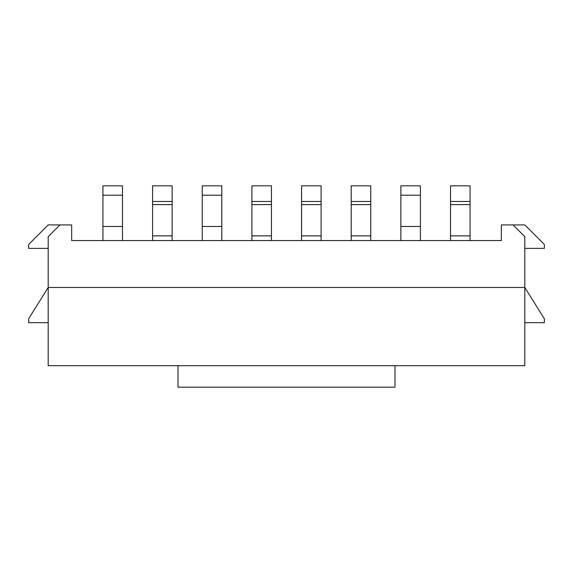 <?xml version="1.0" encoding="UTF-8"?>
<svg xmlns="http://www.w3.org/2000/svg" width="573" height="573" viewBox="0 0 573 573"><rect width="100%" height="100%" fill="white"/><g stroke="black" fill="none" stroke-linecap="round" stroke-linejoin="round"><path stroke-width="0.86" d="M524.804 322.663L544.35 322.663L544.35 318.753L524.804 287.474L524.804 365.674L48.196 365.674L48.196 287.474L28.65 318.753L28.65 322.663L48.196 322.663M513.071 224.924L524.804 236.649L524.804 287.474L48.196 287.474L48.196 236.649L59.929 224.924L71.661 224.924L71.661 240.56L501.339 240.56L501.339 224.924L524.804 224.924L544.35 244.47L544.35 248.381L524.804 248.381M48.196 248.381L28.65 248.381L28.65 244.47L48.196 224.924L59.929 224.924M102.932 240.56L102.932 185.824L122.486 185.824L122.486 240.56M172.136 201.46L152.59 201.46L152.59 185.824L172.136 185.824L172.136 240.56M152.59 201.46L152.59 240.56M321.102 201.46L301.556 201.46L301.556 185.824L321.102 185.824L321.102 240.56M301.556 201.46L301.556 240.56M271.444 201.46L251.898 201.46L251.898 185.824L271.444 185.824L271.444 240.56M251.898 201.46L251.898 240.56M202.248 240.56L202.248 185.824L221.794 185.824L221.794 240.56M370.752 201.46L351.206 201.46L351.206 185.824L370.752 185.824L370.752 240.56M351.206 201.46L351.206 240.56M470.068 201.46L450.514 201.46L450.514 185.824L470.068 185.824L470.068 240.56M450.514 201.46L450.514 240.56M400.864 240.56L400.864 185.824L420.41 185.824L420.41 240.56M394.998 365.674L394.998 387.176L178.002 387.176L178.002 365.674M102.932 226.485L122.486 226.485M102.932 195.207L122.486 195.207M152.59 235.868L172.136 235.868M152.59 204.59L172.136 204.59M301.556 235.868L321.102 235.868M301.556 204.59L321.102 204.59M251.898 235.868L271.444 235.868M251.898 204.59L271.444 204.59M202.248 226.485L221.794 226.485M202.248 195.207L221.794 195.207M351.206 235.868L370.752 235.868M351.206 204.59L370.752 204.59M450.514 235.868L470.068 235.868M450.514 204.59L470.068 204.59M400.864 226.485L420.41 226.485M400.864 195.207L420.41 195.207"/></g></svg>
